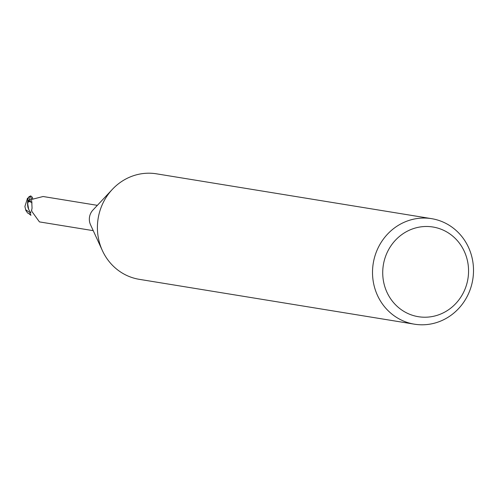<?xml version="1.0" encoding="UTF-8"?>
<svg xmlns="http://www.w3.org/2000/svg" width="498" height="498" viewBox="0 0 498 498"><rect width="100%" height="100%" fill="white"/><g stroke="black" fill="none" stroke-linecap="round" stroke-linejoin="round"><path stroke-width="0.75" d="M414.411 324.179L139.303 279.334A53.454 50.416 -80.7 0 1 102.389 250.6A53.454 50.416 -80.7 0 1 97.813 220.776A53.454 50.416 -80.7 0 1 112.374 189.346A53.454 50.416 -80.7 0 1 156.503 173.821L431.61 218.666A53.454 50.416 -80.7 0 1 473.1 277.224A53.454 50.416 -80.7 0 1 414.411 324.179A53.454 50.416 -80.7 0 1 372.921 265.621A53.454 50.416 -80.7 0 1 431.61 218.666M102.389 250.6L90.536 224.772A12.83 12.101 -80.7 0 1 89.435 217.614A12.83 12.101 -80.7 0 1 92.927 210.075L112.374 189.346M468.213 276.782A45.436 42.853 -80.7 0 1 420.181 316.952A45.436 42.853 -80.7 0 1 383.068 266.922A45.436 42.853 -80.7 0 1 431.1 226.752A45.436 42.853 -80.7 0 1 468.213 276.782M28.753 209.49L27.988 207.517M30.826 212.484A11.466 10.813 -80.7 0 1 28.635 209.222A11.466 10.813 -80.7 0 1 27.739 202.786L28.859 201.503L31.716 200.738L32.053 208.264L31.461 210.859L39.442 221.896L93.238 230.661M97.365 205.344L43.083 196.511L29.712 199.935A12.83 12.101 -80.7 0 0 27.739 202.786M28.859 201.503A13.801 7.333 153.1 0 1 32.021 202.923M27.869 207.075L27.726 202.007A13.228 12.475 -80.7 0 1 29.463 199.636L29.756 199.928L29.376 199.542L30.727 195.907L32.053 196.978L32.787 198.945M30.727 195.907A13.365 13.365 0 0 0 29.102 196.698A11.572 2.173 90.8 0 0 28.492 197.513L28.156 198.291A13.365 12.606 99.3 0 0 27.938 198.49L27.577 203.116L28.635 209.222M27.527 204.037L27.726 202.014A13.228 12.475 -80.7 0 1 29.463 199.636L29.749 199.928M30.758 214.264L27.645 213.051L25.852 210.461L24.9 206.471L27.446 198.453A12.705 11.983 -80.7 0 1 28.411 197.694M27.446 198.453L28.417 198.459M30.739 213.15L25.784 209.807M30.969 215.385L28.716 213.518M27.801 201.64A13.359 12.599 -80.7 0 1 29.376 199.542M32.046 196.978L30.982 199.574M28.492 197.513A13.365 12.606 -80.7 0 1 30.216 196.405M31.81 210.399L31.461 210.859M28.43 197.65A12.898 12.898 0 0 0 27.265 198.553"/></g></svg>
